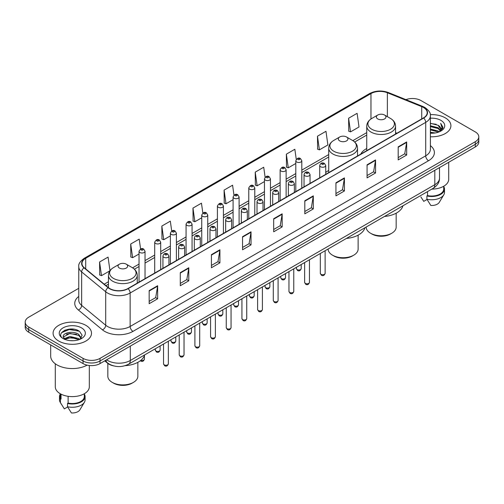 <?xml version="1.0" encoding="UTF-8"?>
<svg xmlns="http://www.w3.org/2000/svg" width="504" height="504" viewBox="0 0 504 504"><rect width="100%" height="100%" fill="white"/><g stroke="black" fill="none" stroke-linecap="round" stroke-linejoin="round"><path stroke-width="0.76" d="M328.715 170.472A21.212 12.247 0 0 0 325.723 172.456M366.748 148.51A21.212 12.247 0 0 0 360.782 154.098M113.476 365.854A12.008 6.93 180 0 1 107.749 363.321L104.763 360.858M73.899 329.238A16.008 9.242 0 0 0 64.531 330.347M78.756 288.301L28.715 317.192A12.008 6.93 0 0 0 25.2 322.094L25.2 327.323A12.008 6.93 0 0 0 28.715 332.224L83.053 363.592A12.008 6.93 0 0 0 100.031 363.592L475.285 146.941A12.008 6.93 0 0 0 478.8 142.04L478.8 139.425A12.008 6.93 0 0 1 475.285 144.327A12.008 6.93 0 0 0 478.8 139.425L478.8 136.811A12.008 6.93 0 0 0 475.285 131.909L420.947 100.542A12.008 6.93 0 0 0 405.915 99.628M25.2 322.094A12.008 6.93 0 0 0 28.715 326.995L83.053 358.363A12.008 6.93 0 0 0 100.031 358.363L100.031 360.977L475.285 144.327L100.031 360.977A12.008 6.93 0 0 1 83.053 360.977A12.008 6.93 0 0 0 100.031 360.977L100.031 363.592M28.715 326.995L28.715 329.61L83.053 360.977L28.715 329.61A12.008 6.93 0 0 1 25.2 324.708A12.008 6.93 0 0 0 28.715 329.61L28.715 332.224M445.284 117.86A19.209 11.088 0 0 0 430.303 114.641A19.209 11.088 0 0 1 445.284 117.86A19.209 11.088 0 0 1 450.91 125.704A19.209 11.088 0 0 0 445.284 117.86M85.882 325.357A19.209 11.088 0 0 0 64.947 322.957A19.209 11.088 0 0 0 53.09 333.201A19.209 11.088 0 0 0 58.716 341.044A19.209 11.088 0 0 0 79.651 343.451A19.209 11.088 0 0 0 91.508 333.201A19.209 11.088 0 0 0 85.882 325.357A19.209 11.088 0 0 0 64.947 322.957A19.209 11.088 0 0 0 53.09 333.201A19.209 11.088 0 0 0 58.716 341.044A19.209 11.088 0 0 0 79.651 343.451A19.209 11.088 0 0 0 91.508 333.201A19.209 11.088 0 0 0 85.882 325.357M423.436 107.465A12.808 7.396 180 0 1 427.19 112.694A12.808 7.396 180 0 1 423.436 117.923L127.877 288.565A12.808 7.396 180 0 1 108.328 287.576L84.275 267.744A12.808 7.396 180 0 1 81.963 263.504A12.808 7.396 180 0 1 85.712 258.275L370.969 93.58A12.808 7.396 180 0 1 387.374 92.749L421.728 106.64A12.808 7.396 180 0 1 423.436 107.465M423.662 107.339A13.129 7.579 0 0 0 421.911 106.489L387.557 92.597A13.129 7.579 0 0 0 370.749 93.448L85.485 258.142A13.129 7.579 0 0 0 84.017 267.851L108.07 287.683A13.129 7.579 0 0 0 128.104 288.697L423.662 118.056A13.129 7.579 0 0 0 423.662 107.339M149.159 290.625L149.159 303.698L157.651 298.796L157.651 285.724L149.159 290.625M149.159 301.373L155.698 297.599L157.613 286.159A3.2 1.846 -120 0 0 157.651 285.724M155.642 297.637L157.651 298.796M180.287 272.651L180.287 285.724L188.779 280.822L188.779 267.75L180.287 272.651M180.287 283.406L186.827 279.625L188.742 268.185A3.2 1.846 -120 0 0 188.779 267.75M186.77 279.663L188.779 280.822M211.415 254.678L211.415 267.75L219.908 262.849L219.908 249.776L211.415 254.678M211.415 265.432L217.955 261.658L219.876 250.211A3.2 1.846 -120 0 0 219.908 249.776M217.898 261.689L219.908 262.849M242.55 236.71L242.55 249.776L251.036 244.875L251.036 231.802L242.55 236.71M242.55 247.458L249.089 243.684L251.005 232.237A3.2 1.846 -120 0 0 251.036 231.802M249.026 243.716L251.036 244.875M398.198 146.847L398.198 159.913L406.684 155.012L406.684 141.945L398.198 146.847M398.198 157.595L404.737 153.821L406.652 142.38A3.2 1.846 -120 0 0 406.684 141.945M404.674 153.852L406.684 155.012M367.063 164.814L367.063 177.887L375.556 172.985L375.556 159.913L367.063 164.814M367.063 175.568L373.603 171.795L375.524 160.348A3.2 1.846 -120 0 0 375.556 159.913M373.546 171.826L375.556 172.985M335.935 182.788L335.935 195.861L344.427 190.959L344.427 177.887L335.935 182.788M335.935 193.542L342.474 189.769L344.389 178.322A3.2 1.846 -120 0 0 344.427 177.887M342.418 189.8L344.427 190.959M304.807 200.762L304.807 213.835L313.299 208.933L313.299 195.861L304.807 200.762M304.807 211.516L311.346 207.736L313.261 196.295A3.2 1.846 -120 0 0 313.299 195.861M311.289 207.774L313.299 208.933M273.678 218.736L273.678 231.808L282.164 226.901L282.164 213.835L273.678 218.736M273.678 229.484L280.218 225.71L282.133 214.269A3.2 1.846 -120 0 0 282.164 213.835M280.161 225.742L282.164 226.901M430.391 136.767A19.209 11.088 0 0 0 450.91 125.704A19.209 11.088 0 0 1 430.391 136.767M100.031 358.363L475.285 141.712A12.008 6.93 0 0 0 478.8 136.811M171.713 231.015L170.327 221.155L161.841 226.057L161.973 239.047M140.584 249.001L139.198 239.123L130.706 244.024L130.845 257.021M109.973 270.679L108.07 257.097L99.578 261.998L99.716 274.989M265.117 177.219L263.718 167.233L255.226 172.135L255.364 185.132M296.264 159.371L294.846 149.26L286.354 154.167L286.493 167.158M317.482 136.193L319.404 149.852L327.89 144.95L325.975 131.292L317.482 136.193L317.621 149.184M348.617 118.22L350.532 131.878L359.018 126.977L357.103 113.318L348.617 118.22L348.749 131.21M202.841 213.053L201.455 203.181L192.969 208.083L193.101 221.073M233.976 195.117L232.583 185.207L224.097 190.109L224.236 203.099M224.097 190.109L226.012 203.767L233.094 199.678M226.012 203.767L224.097 203.049M255.226 172.135L257.141 185.793L264.449 181.572M257.141 185.793L255.226 185.075M286.354 154.167L288.269 167.819L295.804 163.472M288.269 167.819L286.354 167.107M319.404 149.852L317.482 149.134M350.532 131.878L348.617 131.16M192.969 208.083L194.884 221.741L201.739 217.778M194.884 221.741L192.969 221.023M161.841 226.057L163.756 239.709L170.383 235.885M163.756 239.709L161.841 238.997M130.706 244.024L132.628 257.683L139.028 253.991M132.628 257.683L130.706 256.964M99.578 261.998L101.493 275.656L109.878 270.812M101.493 275.656L99.578 274.938M430.391 132.3L435.242 132.955M430.391 133.119L432.621 133.22M430.391 129.03L438.102 130.996L439.204 131.865M430.391 129.849L438.537 132.117M430.391 125.767L438.102 127.726L440.439 130.334M430.391 126.58L438.102 128.545L440.225 130.719M440.565 130.675L440.666 131.059M439.255 131.846A9.047 5.223 0 0 0 440.748 128.967A9.047 5.223 0 0 0 438.102 125.275L440.742 129.169M440.483 130.769L442.827 128.01L442.915 127.203L440.672 123.316L441.983 127.663L439.4 131.79M431.834 189.113A17.01 9.822 0 0 0 448.711 179.292L448.711 162.282M430.391 133.201A13.047 7.535 0 0 0 440.931 131.027A13.047 7.535 0 0 0 440.931 120.374A13.047 7.535 0 0 0 430.391 118.207M438.102 125.275L430.391 123.278M420.897 196.951L423.744 201.367L427.046 199.464M427.524 191.602L427.524 195.596A12.008 6.93 0 0 0 443.709 189.094L443.709 186.247M427.524 195.596L426.901 195.955L426.901 199.219L430.819 205.456A8.007 4.624 0 0 0 439.267 202.369L443.81 194.777A12.808 7.396 0 0 0 444.509 192.364L444.509 189.094A12.808 7.396 0 0 0 443.709 186.524M426.901 199.219A12.808 7.396 0 0 0 443.81 194.777M426.901 195.955A12.808 7.396 0 0 0 444.509 189.094M440.672 123.316L442.909 127.361M430.391 123.499L436.174 124.274M441.932 127.94L442.493 128.898M430.391 126.762L435.903 127.462M430.391 130.032L435.903 130.725M441.989 127.607L442.581 128.703M366.15 227.033L366.15 227.102A15.007 8.662 0 0 0 370.547 233.226L371.965 234.045A13.009 7.51 0 0 0 390.354 234.045L391.772 233.226A15.007 8.662 0 0 0 396.169 227.102L396.169 213.198M371.965 234.045L370.547 233.226A15.007 8.662 0 0 0 391.772 233.226M377.761 118.938A4.801 2.772 0 0 0 384.552 118.938A4.801 2.772 0 0 0 384.552 115.019L390.518 118.459A13.236 7.642 0 0 1 390.518 129.263A13.236 7.642 0 0 1 371.801 129.263A13.236 7.642 0 0 1 371.801 118.459C368.544 120.393 366.855 122.97 366.748 126.176A14.408 8.316 0 0 0 370.969 132.054A14.408 8.316 0 0 0 386.675 133.856A14.408 8.316 0 0 0 395.564 126.176C395.464 122.97 393.775 120.393 390.518 118.459L384.552 115.019A4.801 2.772 0 0 0 377.761 115.019A4.801 2.772 0 0 0 377.761 118.938M384.457 216.462A22.012 12.707 0 0 0 402.923 205.808M328.117 248.995L328.117 249.058A15.007 8.662 0 0 0 332.514 255.188L333.925 256.007A13.009 7.51 0 0 0 352.321 256.007L353.739 255.188A15.007 8.662 0 0 0 358.13 249.058L358.13 235.154M333.925 256.007L332.514 255.188A15.007 8.662 0 0 0 353.739 255.188M339.728 140.9A4.801 2.772 0 0 0 346.519 140.9A4.801 2.772 0 0 0 346.519 136.975L352.485 140.421A13.236 7.642 0 0 1 352.485 151.225A13.236 7.642 0 0 1 333.768 151.225A13.236 7.642 0 0 1 333.768 140.421C330.504 142.355 328.822 144.925 328.715 148.132A14.408 8.316 0 0 0 332.936 154.016A14.408 8.316 0 0 0 348.636 155.818A14.408 8.316 0 0 0 357.531 148.132C357.424 144.925 355.742 142.355 352.485 140.421L346.519 136.975A4.801 2.772 0 0 0 339.728 136.975A4.801 2.772 0 0 0 339.728 140.9M346.424 238.423A22.012 12.707 0 0 0 364.89 227.764M107.831 363.39L107.831 376.242A15.007 8.662 0 0 0 112.228 382.366L113.646 383.185A13.009 7.51 0 0 0 132.035 383.185L133.453 382.366A15.007 8.662 0 0 0 137.85 376.242L137.85 362.332M113.646 383.185L112.228 382.366A15.007 8.662 0 0 0 133.453 382.366M119.448 268.078A4.801 2.772 0 0 0 126.239 268.078A4.801 2.772 0 0 0 126.239 264.153L132.199 267.599A13.236 7.642 0 0 1 132.199 278.403A13.236 7.642 0 0 1 113.482 278.403A13.236 7.642 0 0 1 113.482 267.599C110.225 269.533 108.536 272.103 108.436 275.31A14.408 8.316 0 0 0 112.65 281.194A14.408 8.316 0 0 0 128.356 282.996A14.408 8.316 0 0 0 137.252 275.31C137.145 272.103 135.456 269.533 132.199 267.599L126.239 264.153A4.801 2.772 0 0 0 119.448 264.153A4.801 2.772 0 0 0 119.448 268.078M125.118 365.677A22.012 12.707 0 0 0 144.604 354.942M50.684 344.906L50.684 356.076A21.609 12.48 0 0 0 57.015 364.902A21.609 12.48 0 0 0 87.148 365.142M55.289 363.775L55.289 386.795A17.01 9.822 0 0 0 60.272 393.737A17.01 9.822 0 0 0 78.807 395.867A17.01 9.822 0 0 0 89.309 386.795L89.309 365.501M70.113 340.628L73.162 340.723M64.128 338.713L69.955 336.496L78.693 338.537L79.752 339.387M64.556 339.362L71.209 337.485L78.693 339.576M63.252 336.521L64.745 339.349M63.265 336.773C62.339 332.76 73.351 330.391 78.693 334.385L81.295 337.976M63.309 337.044L69.936 333.39L78.693 335.418L81.087 338.247M80.06 339.255L82.108 335.242L79.519 331.349C70.365 324.765 54.092 333.44 63.491 338.757L63.958 339.041M81.528 327.877A13.047 7.535 0 0 0 63.069 327.877A13.047 7.535 0 0 0 63.069 338.531A13.047 7.535 0 0 0 81.528 338.531A13.047 7.535 0 0 0 81.528 327.877M60.291 393.75L60.291 396.598A12.008 6.93 0 0 0 61.041 399.011L61.041 394.159M60.291 394.027A12.808 7.396 0 0 0 59.491 396.598L59.491 399.867A12.808 7.396 0 0 0 60.19 402.28A12.808 7.396 0 0 0 60.423 402.633L64.342 408.87L67.643 406.967M60.423 402.633L60.423 399.37L61.041 399.011M59.491 396.598A12.808 7.396 0 0 0 60.423 399.37M64.947 339.614L63.296 336.981M68.116 396.314L68.116 403.093A12.008 6.93 0 0 0 84.307 396.598L84.307 393.75M68.116 403.093L67.498 403.452L67.498 406.722L71.417 412.952A8.007 4.624 0 0 0 79.865 409.872L84.401 402.28A12.808 7.396 0 0 0 85.107 399.867L85.107 396.598A12.808 7.396 0 0 0 84.307 394.027M67.498 406.722A12.808 7.396 0 0 0 84.401 402.28M67.498 403.452A12.808 7.396 0 0 0 85.107 396.598M61.583 332.659L69.243 329.509L79.342 331.229M66.37 334.184L69.243 333.661L76.52 334.297M66.333 338.341L69.243 337.812L76.507 338.442M106.596 359.799A16.008 9.242 0 0 0 107.673 360.486A16.008 9.242 0 0 0 130.309 360.486L434.813 184.684A16.008 9.242 0 0 0 439.507 178.151C439.62 182.12 437.504 185.522 433.156 188.351L128.652 364.153A8.007 4.624 60 0 0 130.309 360.486L130.309 346.109M434.813 170.308L434.813 184.684A8.007 4.624 60 0 1 433.156 188.351M105.947 360.177A8.007 5.355 129.5 0 0 107.346 362.779L104.914 360.776M475.285 146.941L475.285 141.712M83.053 363.592L83.053 358.363M430.391 145.631A20.009 11.554 180 0 1 428.532 160.732L132.974 331.374A4 2.312 60 0 1 130.139 326.472L425.704 155.831A16.008 9.242 0 0 0 430.391 149.297L430.391 115.832A16.008 9.242 180 0 1 425.704 122.371A4 2.312 -120 0 0 423.662 118.056M132.974 331.374A20.009 11.554 180 0 1 104.675 331.374A20.009 11.554 180 0 1 102.432 329.83L78.372 309.998A20.009 11.554 180 0 1 78.756 296.434M107.503 326.472A16.008 9.242 0 0 0 130.139 326.472L130.139 293.007A16.008 9.242 180 0 1 105.708 291.772L81.654 271.94A16.008 9.242 180 0 1 78.756 266.641L78.756 300.101A16.008 9.242 0 0 0 81.654 305.405L105.708 325.238A16.008 9.242 0 0 0 107.503 326.472M430.391 115.832C430.926 113.331 429.087 110.546 424.872 107.465L422.768 106.445A4 1.877 112 0 0 421.911 106.489M422.768 106.445L388.414 92.553C381.786 90.21 375.493 90.55 369.539 93.58A4 2.312 60 0 1 370.749 93.448M85.485 258.142A4 2.312 -120 0 0 84.275 258.269C80.123 261.261 78.284 264.046 78.756 266.641M84.017 267.851A4 2.678 129.5 0 0 81.654 271.94L81.654 305.405A4 2.678 -50.5 0 1 78.372 309.998M388.414 92.553A4 1.877 112 0 0 387.557 92.597M108.07 287.683A4 2.678 129.5 0 0 105.708 291.772L105.708 325.238A4 2.678 -50.5 0 1 102.432 329.83M128.104 288.697A4 2.312 60 0 1 130.139 293.007L425.704 122.371L425.704 155.831A4 2.312 60 0 0 428.532 160.732M85.712 258.275L85.712 268.928M421.728 106.64L421.728 118.912M387.374 92.749L387.374 116.645M396.944 133.22L395.564 132.665M370.969 93.58L370.969 118.975M366.748 132.615L352.85 140.641M328.715 154.577L301.808 170.113M295.804 173.578L286.133 179.159M280.13 182.624L270.453 188.213M264.449 191.678L254.778 197.266M248.774 200.731L239.098 206.319M233.094 209.784L223.417 215.366M217.413 218.831L207.743 224.419M201.739 227.884L192.062 233.472M186.058 236.937L176.387 242.525M170.383 245.99L160.707 251.572M154.703 255.043L145.032 260.625M139.028 264.09L132.571 267.819M108.436 281.755L104.221 284.187M273.678 219.146L282.133 214.269M304.807 201.178L313.261 196.295M335.935 183.204L344.389 178.322M367.063 165.23L375.524 160.348M398.198 147.256L406.652 142.38M242.55 237.119L251.005 232.237M211.415 255.093L219.876 250.211M180.287 273.067L188.742 268.185M149.159 291.041L157.613 286.159M325.124 273.357C324.33 275.518 323.102 276.148 321.439 275.253L320.317 273.357A2.4 1.386 0 0 0 321.023 274.334A2.4 1.386 0 0 0 323.637 274.636A2.4 1.386 0 0 0 325.124 273.357L325.124 250.721M320.601 166.742A2.999 1.732 180 0 1 319.719 165.52C320.487 163.057 322.056 162.345 324.431 163.378L325.723 165.52A2.999 1.732 180 0 1 323.87 167.12A2.999 1.732 180 0 1 320.601 166.742M323.429 163.479A1.002 0.58 0 0 0 322.012 163.479A1.002 0.58 0 0 0 322.012 164.291A1.002 0.58 0 0 0 323.429 164.291A1.002 0.58 0 0 0 323.429 163.479M309.443 282.41C308.656 284.565 307.427 285.201 305.758 284.306L304.643 282.41A2.4 1.386 0 0 0 305.342 283.387A2.4 1.386 0 0 0 307.963 283.689A2.4 1.386 0 0 0 309.443 282.41L309.443 259.774M304.92 175.795A2.999 1.732 180 0 1 304.038 174.573C304.807 172.11 306.375 171.392 308.75 172.431L310.042 174.573A2.999 1.732 180 0 1 308.19 176.173A2.999 1.732 180 0 1 304.92 175.795M307.749 172.526A1.002 0.58 0 0 0 306.337 172.526A1.002 0.58 0 0 0 306.337 173.344A1.002 0.58 0 0 0 307.749 173.344A1.002 0.58 0 0 0 307.749 172.526M293.769 291.457C292.975 293.618 291.747 294.248 290.084 293.353L288.962 291.457A2.4 1.386 0 0 0 289.668 292.44A2.4 1.386 0 0 0 292.282 292.742A2.4 1.386 0 0 0 293.769 291.457L293.769 268.827M289.239 184.848A2.999 1.732 180 0 1 288.364 183.62C289.132 181.157 290.701 180.445 293.07 181.478L294.368 183.62A2.999 1.732 180 0 1 292.515 185.226A2.999 1.732 180 0 1 289.239 184.848M292.074 181.579A1.002 0.58 0 0 0 290.657 181.579A1.002 0.58 0 0 0 290.657 182.398A1.002 0.58 0 0 0 292.074 182.398A1.002 0.58 0 0 0 292.074 181.579M278.088 300.51C277.294 302.671 276.066 303.301 274.403 302.406L273.288 300.51A2.4 1.386 0 0 0 273.987 301.493A2.4 1.386 0 0 0 276.608 301.789A2.4 1.386 0 0 0 278.088 300.51L278.088 277.88M273.565 193.901A2.999 1.732 180 0 1 272.683 192.673C273.452 190.21 275.02 189.498 277.395 190.531L278.687 192.673A2.999 1.732 180 0 1 276.835 194.273A2.999 1.732 180 0 1 273.565 193.901M276.394 190.632A1.002 0.58 0 0 0 274.976 190.632A1.002 0.58 0 0 0 274.976 191.451A1.002 0.58 0 0 0 276.394 191.451A1.002 0.58 0 0 0 276.394 190.632M262.408 309.563C261.62 311.724 260.392 312.354 258.722 311.459L257.607 309.563A2.4 1.386 0 0 0 258.313 310.54A2.4 1.386 0 0 0 260.927 310.842A2.4 1.386 0 0 0 262.408 309.563L262.408 286.927M257.884 202.948A2.999 1.732 180 0 1 257.008 201.726C257.777 199.263 259.346 198.551 261.715 199.584L263.012 201.726A2.999 1.732 180 0 1 261.16 203.326A2.999 1.732 180 0 1 257.884 202.948M260.719 199.685A1.002 0.58 0 0 0 259.302 199.685A1.002 0.58 0 0 0 259.302 200.498A1.002 0.58 0 0 0 260.719 200.498A1.002 0.58 0 0 0 260.719 199.685M246.733 318.616C245.939 320.771 244.711 321.407 243.048 320.512L241.933 318.616A2.4 1.386 0 0 0 242.632 319.593A2.4 1.386 0 0 0 245.253 319.895A2.4 1.386 0 0 0 246.733 318.616L246.733 295.98M242.21 212.001A2.999 1.732 180 0 1 241.328 210.779C242.096 208.316 243.665 207.598 246.04 208.637L247.332 210.779A2.999 1.732 180 0 1 245.48 212.379A2.999 1.732 180 0 1 242.21 212.001M245.038 208.732A1.002 0.58 0 0 0 243.621 208.732A1.002 0.58 0 0 0 243.621 209.551A1.002 0.58 0 0 0 245.038 209.551A1.002 0.58 0 0 0 245.038 208.732M231.053 327.663C230.265 329.824 229.037 330.454 227.367 329.559L226.252 327.663A2.4 1.386 0 0 0 226.958 328.646A2.4 1.386 0 0 0 229.572 328.948A2.4 1.386 0 0 0 231.053 327.663L231.053 305.033M226.529 221.054A2.999 1.732 180 0 1 225.653 219.826C226.416 217.369 227.991 216.651 230.359 217.69L231.657 219.826A2.999 1.732 180 0 1 229.799 221.432A2.999 1.732 180 0 1 226.529 221.054M229.358 217.785A1.002 0.58 0 0 0 227.947 217.785A1.002 0.58 0 0 0 227.947 218.604A1.002 0.58 0 0 0 229.358 218.604A1.002 0.58 0 0 0 229.358 217.785M215.378 336.716C214.584 338.877 213.356 339.507 211.693 338.612L210.571 336.716A2.4 1.386 0 0 0 211.277 337.699A2.4 1.386 0 0 0 213.891 337.995A2.4 1.386 0 0 0 215.378 336.716L215.378 314.087M210.855 230.107A2.999 1.732 180 0 1 209.973 228.879C210.741 226.416 212.31 225.704 214.685 226.737L215.977 228.879A2.999 1.732 180 0 1 214.124 230.479A2.999 1.732 180 0 1 210.855 230.107M213.683 226.838A1.002 0.58 0 0 0 212.266 226.838A1.002 0.58 0 0 0 212.266 227.657A1.002 0.58 0 0 0 213.683 227.657A1.002 0.58 0 0 0 213.683 226.838M199.697 345.769C198.91 347.93 197.681 348.56 196.012 347.666L194.897 345.769A2.4 1.386 0 0 0 195.596 346.746A2.4 1.386 0 0 0 198.217 347.048A2.4 1.386 0 0 0 199.697 345.769L199.697 323.133M195.174 239.154A2.999 1.732 180 0 1 194.298 237.932C195.061 235.469 196.629 234.757 199.004 235.79L200.296 237.932A2.999 1.732 180 0 1 198.444 239.532A2.999 1.732 180 0 1 195.174 239.154M198.003 235.891A1.002 0.58 0 0 0 196.591 235.891A1.002 0.58 0 0 0 196.591 236.704A1.002 0.58 0 0 0 198.003 236.704A1.002 0.58 0 0 0 198.003 235.891M184.023 354.822C183.229 356.977 182.001 357.613 180.338 356.719L179.216 354.822A2.4 1.386 0 0 0 179.922 355.799A2.4 1.386 0 0 0 182.536 356.101A2.4 1.386 0 0 0 184.023 354.822L184.023 332.186M179.5 248.207A2.999 1.732 180 0 1 178.618 246.985C179.386 244.522 180.955 243.81 183.33 244.843L184.621 246.985A2.999 1.732 180 0 1 182.769 248.585A2.999 1.732 180 0 1 179.5 248.207M182.328 244.944A1.002 0.58 0 0 0 180.911 244.944A1.002 0.58 0 0 0 180.911 245.757A1.002 0.58 0 0 0 182.328 245.757A1.002 0.58 0 0 0 182.328 244.944M168.342 363.869C167.555 366.03 166.326 366.66 164.657 365.765L163.542 363.869A2.4 1.386 0 0 0 164.241 364.852A2.4 1.386 0 0 0 166.862 365.154A2.4 1.386 0 0 0 168.342 363.869L168.342 341.239M163.819 257.261A2.999 1.732 180 0 1 162.937 256.032C163.706 253.575 165.274 252.857 167.649 253.896L168.941 256.032A2.999 1.732 180 0 1 167.089 257.639A2.999 1.732 180 0 1 163.819 257.261M166.648 253.991A1.002 0.58 0 0 0 165.236 253.991A1.002 0.58 0 0 0 165.236 254.81A1.002 0.58 0 0 0 166.648 254.81A1.002 0.58 0 0 0 166.648 253.991M297.108 269.583A2.4 1.386 0 0 0 299.729 269.879A2.4 1.386 0 0 0 301.209 268.601C300.416 270.761 299.187 271.391 297.524 270.497L296.409 268.601A2.4 1.386 0 0 0 297.108 269.583M301.808 188.149L301.808 160.763A2.999 1.732 180 0 1 299.956 162.364A2.999 1.732 180 0 1 296.686 161.992A2.999 1.732 180 0 1 295.804 160.763L295.804 191.614M298.097 159.541A1.002 0.58 0 0 0 299.515 159.541A1.002 0.58 0 0 0 299.515 158.722A1.002 0.58 0 0 0 298.097 158.722A1.002 0.58 0 0 0 298.097 159.541M281.434 278.63A2.4 1.386 0 0 0 284.048 278.933A2.4 1.386 0 0 0 285.529 277.654C284.741 279.815 283.513 280.445 281.843 279.55L280.728 277.654A2.4 1.386 0 0 0 281.434 278.63M286.133 197.196L286.133 169.817A2.999 1.732 180 0 1 284.281 171.417A2.999 1.732 180 0 1 281.005 171.039A2.999 1.732 180 0 1 280.13 169.817L280.13 200.661M282.423 168.588A1.002 0.58 0 0 0 283.834 168.588A1.002 0.58 0 0 0 283.834 167.775A1.002 0.58 0 0 0 282.423 167.775A1.002 0.58 0 0 0 282.423 168.588M265.753 287.683A2.4 1.386 0 0 0 268.367 287.986A2.4 1.386 0 0 0 269.854 286.707C269.06 288.861 267.832 289.498 266.169 288.603L265.047 286.707A2.4 1.386 0 0 0 265.753 287.683M270.453 206.249L270.453 178.87A2.999 1.732 180 0 1 268.601 180.47A2.999 1.732 180 0 1 265.331 180.092A2.999 1.732 180 0 1 264.449 178.87L264.449 209.714M266.742 177.641A1.002 0.58 0 0 0 268.159 177.641A1.002 0.58 0 0 0 268.159 176.828A1.002 0.58 0 0 0 266.742 176.828A1.002 0.58 0 0 0 266.742 177.641M250.078 296.736A2.4 1.386 0 0 0 252.693 297.039A2.4 1.386 0 0 0 254.173 295.753C253.386 297.914 252.157 298.544 250.488 297.65L249.373 295.753A2.4 1.386 0 0 0 250.078 296.736M254.778 215.303L254.778 187.916A2.999 1.732 180 0 1 252.92 189.523A2.999 1.732 180 0 1 249.65 189.145A2.999 1.732 180 0 1 248.774 187.916L248.774 218.768M251.068 186.694A1.002 0.58 0 0 0 252.479 186.694A1.002 0.58 0 0 0 252.479 185.875A1.002 0.58 0 0 0 251.068 185.875A1.002 0.58 0 0 0 251.068 186.694M234.398 305.789A2.4 1.386 0 0 0 237.012 306.086A2.4 1.386 0 0 0 238.499 304.807C237.705 306.968 236.477 307.598 234.814 306.703L233.692 304.807A2.4 1.386 0 0 0 234.398 305.789M239.098 224.356L239.098 196.969A2.999 1.732 180 0 1 237.245 198.57A2.999 1.732 180 0 1 233.976 198.198A2.999 1.732 180 0 1 233.094 196.969L233.094 227.821M235.387 195.747A1.002 0.58 0 0 0 236.804 195.747A1.002 0.58 0 0 0 236.804 194.928A1.002 0.58 0 0 0 235.387 194.928A1.002 0.58 0 0 0 235.387 195.747M218.717 314.836A2.4 1.386 0 0 0 221.338 315.139A2.4 1.386 0 0 0 222.818 313.86C222.031 316.021 220.802 316.651 219.133 315.756L218.018 313.86A2.4 1.386 0 0 0 218.717 314.836M223.417 233.402L223.417 206.023A2.999 1.732 180 0 1 221.565 207.623A2.999 1.732 180 0 1 218.295 207.245A2.999 1.732 180 0 1 217.413 206.023L217.413 236.874M219.713 204.794A1.002 0.58 0 0 0 221.124 204.794A1.002 0.58 0 0 0 221.124 203.981A1.002 0.58 0 0 0 219.713 203.981A1.002 0.58 0 0 0 219.713 204.794M203.043 323.889A2.4 1.386 0 0 0 205.657 324.192A2.4 1.386 0 0 0 207.144 322.913C206.35 325.067 205.122 325.704 203.458 324.809L202.337 322.913A2.4 1.386 0 0 0 203.043 323.889M207.743 242.456L207.743 215.076A2.999 1.732 180 0 1 205.89 216.676A2.999 1.732 180 0 1 202.614 216.298A2.999 1.732 180 0 1 201.739 215.076L201.739 245.921M204.032 213.847A1.002 0.58 0 0 0 205.449 213.847A1.002 0.58 0 0 0 205.449 213.034A1.002 0.58 0 0 0 204.032 213.034A1.002 0.58 0 0 0 204.032 213.847M187.362 332.942A2.4 1.386 0 0 0 189.983 333.245A2.4 1.386 0 0 0 191.463 331.96C190.669 334.12 189.441 334.757 187.778 333.856L186.663 331.96A2.4 1.386 0 0 0 187.362 332.942M192.062 251.509L192.062 224.129A2.999 1.732 180 0 1 190.21 225.729A2.999 1.732 180 0 1 186.94 225.351A2.999 1.732 180 0 1 186.058 224.129L186.058 254.974M188.357 222.9A1.002 0.58 0 0 0 189.769 222.9A1.002 0.58 0 0 0 189.769 222.081A1.002 0.58 0 0 0 188.357 222.081A1.002 0.58 0 0 0 188.357 222.9M171.688 341.995A2.4 1.386 0 0 0 174.302 342.292A2.4 1.386 0 0 0 175.783 341.013C174.995 343.174 173.767 343.804 172.103 342.909L170.982 341.013A2.4 1.386 0 0 0 171.688 341.995M176.387 260.562L176.387 233.176A2.999 1.732 180 0 1 174.535 234.776A2.999 1.732 180 0 1 171.259 234.404A2.999 1.732 180 0 1 170.383 233.176L170.383 264.027M172.677 231.953A1.002 0.58 0 0 0 174.094 231.953A1.002 0.58 0 0 0 174.094 231.134A1.002 0.58 0 0 0 172.677 231.134A1.002 0.58 0 0 0 172.677 231.953M156.007 351.042A2.4 1.386 0 0 0 158.628 351.345A2.4 1.386 0 0 0 160.108 350.066C159.314 352.227 158.086 352.857 156.423 351.962L155.308 350.066A2.4 1.386 0 0 0 156.007 351.042M160.707 269.608L160.707 242.229A2.999 1.732 180 0 1 158.855 243.829A2.999 1.732 180 0 1 155.585 243.457A2.999 1.732 180 0 1 154.703 242.229L154.703 273.08M156.996 241.007A1.002 0.58 0 0 0 158.413 241.007A1.002 0.58 0 0 0 158.413 240.188A1.002 0.58 0 0 0 156.996 240.188A1.002 0.58 0 0 0 156.996 241.007M140.868 360.329A2.4 1.386 0 0 0 144.428 359.119C143.64 361.274 142.412 361.91 140.742 361.015L140.358 360.732M145.032 278.662L145.032 251.282A2.999 1.732 180 0 1 143.174 252.882A2.999 1.732 180 0 1 139.904 252.504A2.999 1.732 180 0 1 139.028 251.282L139.028 282.127M141.322 250.053A1.002 0.58 0 0 0 142.733 250.053A1.002 0.58 0 0 0 142.733 249.241A1.002 0.58 0 0 0 141.322 249.241A1.002 0.58 0 0 0 141.322 250.053M128.652 364.153C122.214 367.391 115.769 367.391 109.33 364.153L107.346 362.779M439.507 178.151L439.507 167.599M369.539 93.58L84.275 258.269M366.748 135.053L354.677 142.021M328.715 157.009L301.808 172.544M295.804 176.009L286.133 181.597M280.13 185.062L270.453 190.651M264.449 194.116L254.778 199.704M248.774 203.169L239.098 208.751M233.094 212.216L223.417 217.804M217.413 221.269L207.743 226.857M201.739 230.322L192.062 235.91M186.058 239.375L176.387 244.957M170.383 248.422L160.707 254.01M154.703 257.475L145.032 263.063M139.028 266.528L134.398 269.199M108.436 284.193L105.96 285.623M395.564 134.014L395.564 126.176M366.748 150.652L366.748 126.176M377.761 115.019L371.801 118.459M357.531 155.975L357.531 148.132M328.715 172.614L328.715 148.132M339.728 136.975L333.768 140.421M137.252 283.154L137.252 275.31M108.436 287.658L108.436 275.31M119.448 264.153L113.482 267.599M61.494 404.454L60.19 402.28M320.317 273.357L320.317 253.493M319.719 177.805L319.719 165.52M325.723 174.34L325.723 165.52M304.643 282.41L304.643 262.546M304.038 186.858L304.038 174.573M310.042 183.393L310.042 174.573M288.962 291.457L288.962 271.599M288.364 195.911L288.364 183.62M294.368 192.446L294.368 183.62M273.288 300.51L273.288 280.652M272.683 204.964L272.683 192.673M278.687 201.493L278.687 192.673M257.607 309.563L257.607 289.699M257.008 214.011L257.008 201.726M263.012 210.546L263.012 201.726M241.933 318.616L241.933 298.752M241.328 223.064L241.328 210.779M247.332 219.599L247.332 210.779M226.252 327.663L226.252 307.805M225.653 232.117L225.653 219.826M231.657 228.652L231.657 219.826M210.571 336.716L210.571 316.858M209.973 241.17L209.973 228.879M215.977 237.699L215.977 228.879M194.897 345.769L194.897 325.912M194.298 250.217L194.298 237.932M200.296 246.752L200.296 237.932M179.216 354.822L179.216 334.958M178.618 259.27L178.618 246.985M184.621 255.805L184.621 246.985M163.542 363.869L163.542 344.011M162.937 268.323L162.937 256.032M168.941 264.858L168.941 256.032M301.209 268.601L301.209 264.531M301.808 160.763L300.516 158.621C298.771 157.368 297.202 158.08 295.804 160.763M296.409 268.601L296.409 267.303M285.529 277.654L285.529 273.584M286.133 169.817L284.836 167.674C283.097 166.414 281.528 167.133 280.13 169.817M280.728 277.654L280.728 276.356M269.854 286.707L269.854 282.631M270.453 178.87L269.161 176.728C267.416 175.468 265.847 176.186 264.449 178.87M265.047 286.707L265.047 285.403M254.173 295.753L254.173 291.684M254.778 187.916L253.481 185.781C251.742 184.521 250.173 185.233 248.774 187.916M249.373 295.753L249.373 294.456M238.499 304.807L238.499 300.737M239.098 196.969L237.806 194.828C236.061 193.574 234.492 194.286 233.094 196.969M233.692 304.807L233.692 303.509M222.818 313.86L222.818 309.79M223.417 206.023L222.125 203.881C220.387 202.627 218.812 203.339 217.413 206.023M218.018 313.86L218.018 312.562M207.144 322.913L207.144 318.837M207.743 215.076L206.445 212.934C204.706 211.674 203.137 212.392 201.739 215.076M202.337 322.913L202.337 321.609M191.463 331.96L191.463 327.89M192.062 224.129L190.77 221.987C189.032 220.727 187.457 221.439 186.058 224.129M186.663 331.96L186.663 330.662M175.783 341.013L175.783 336.943M176.387 233.176L175.09 231.034C173.351 229.78 171.782 230.492 170.383 233.176M170.982 341.013L170.982 339.715M160.108 350.066L160.108 345.996M160.707 242.229L159.415 240.087C157.67 238.833 156.101 239.545 154.703 242.229M155.308 350.066L155.308 348.768M144.428 359.119L144.428 355.522M145.032 251.282L143.734 249.14C141.996 247.88 140.427 248.598 139.028 251.282"/></g></svg>
